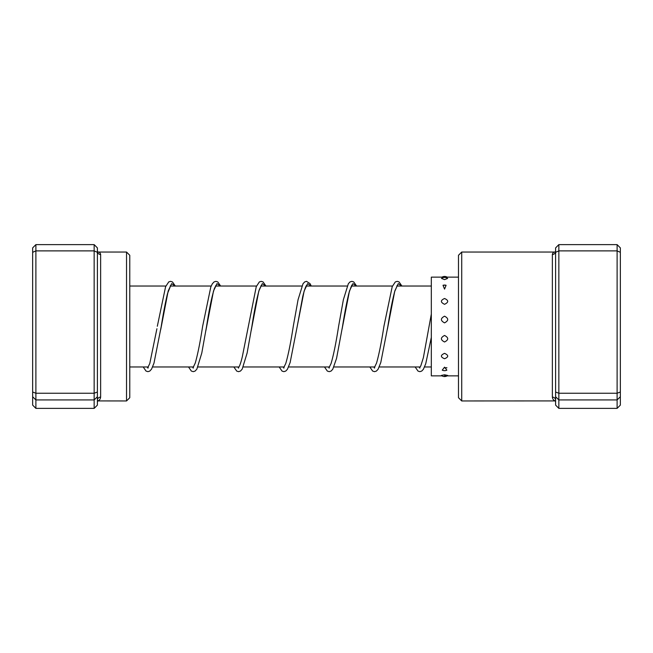 <?xml version="1.0" encoding="UTF-8"?>
<svg xmlns="http://www.w3.org/2000/svg" width="653" height="653" viewBox="0 0 653 653"><rect width="100%" height="100%" fill="white"/><g stroke="black" fill="none" stroke-linecap="round" stroke-linejoin="round"><path stroke-width="0.98" d="M94.154 244.622L35.891 244.622L35.891 408.378L94.154 408.378L94.154 244.622L97.395 247.895L97.395 400.191A3.241 3.069 180 0 1 100.635 397.122C100.252 399.424 99.174 400.689 97.395 400.918L126.535 400.958L126.535 252.042L97.893 252.042L97.395 251.356A3.241 3.134 180 0 0 100.635 254.49L100.635 397.122M126.535 252.042L129.767 255.282L129.767 397.718L126.535 400.958M97.395 252.327L94.154 250.883L35.891 250.883L32.65 252.327L32.65 247.895L35.891 244.622M97.395 392.012L94.154 393.245L35.891 393.245L32.65 392.012L32.65 252.327M97.395 396.738L94.154 399.93L35.891 399.93L32.65 396.738L32.65 392.012M97.395 400.191L97.395 405.105L94.154 408.378M35.891 408.378L32.65 405.105L32.65 396.738M97.395 252.082C99.174 251.838 100.252 252.646 100.635 254.49M461.72 252.042L461.72 400.958L458.488 397.718L458.488 255.282L461.72 252.042L555.091 252.042L555.605 251.356A3.241 3.134 0 0 1 552.365 254.49C552.748 252.646 553.826 251.838 555.605 252.082M461.72 400.958L555.605 400.918L555.605 252.327L558.846 250.883L558.846 244.622L617.109 244.622L617.109 250.883L620.35 252.327L620.35 405.105L617.109 408.378L617.109 250.883L558.846 250.883L558.846 393.245L617.109 393.245L620.35 392.012M555.605 252.327L555.605 247.895L558.846 244.622M555.605 392.012L558.846 393.245L558.846 408.378L617.109 408.378M555.605 396.738L558.846 399.93L617.109 399.93L620.35 396.738M558.846 408.378L555.605 405.105L555.605 400.918C553.826 400.689 552.748 399.424 552.365 397.122L552.365 254.49M617.109 244.622L620.35 247.895L620.35 252.327M555.605 400.191A3.241 3.069 0 0 0 552.365 397.122M444.554 374.781L441.371 375.451A5.183 5.183 0 0 0 447.746 375.451L444.554 374.781M444.554 367.157L442.252 370.137A5.183 5.183 0 0 0 446.864 370.137L444.554 367.157M444.554 353.346C440.367 355.224 440.367 357.02 444.554 358.742C448.75 357.02 448.75 355.224 444.554 353.346M444.554 335.454C440.367 337.666 440.367 339.846 444.554 341.984C448.75 339.838 448.75 337.658 444.554 335.454M444.554 316.191C440.367 318.403 440.367 320.631 444.554 322.868C448.75 320.623 448.75 318.395 444.554 316.191M444.554 298.503C440.367 300.372 440.367 302.306 444.554 304.306C448.75 302.298 448.75 300.364 444.554 298.503M446.097 285.296A5.183 5.183 0 0 0 444.554 285.059L443.02 285.296L444.554 289.116L446.097 285.296L444.554 285.067A5.183 5.183 0 0 0 443.02 285.296M441.477 278.431L444.554 279.623L447.64 278.431A5.183 5.183 0 0 0 441.477 278.431M458.488 277.133L431.323 277.133L431.323 375.867L441.999 375.867M147.309 366.97L147.921 368.112M160.711 329.594L168.172 291.018L171.657 283.622L175.143 286.03M192.627 366.97L193.247 368.112M205.809 330.916L213.498 291.018L216.984 283.622L220.461 286.03M237.953 366.97L238.565 368.112M251.201 330.524L258.817 291.009L262.302 283.614L265.787 286.03M283.271 366.97L283.892 368.112M306.828 285.165C307.204 284.928 305.735 284.422 302.755 296.47L297.164 326.647L304.135 291.026L307.628 283.622L311.114 286.03M328.598 366.97L329.21 368.112M342.074 329.145L349.461 291.009L352.947 283.614L356.432 286.03M373.916 366.97L374.536 368.112M387.384 329.226L394.787 291.001L398.273 283.614L401.75 286.03M419.242 366.97L419.855 368.112M431.323 366.97L424.572 366.97M420.246 366.97L379.254 366.97M374.928 366.97L333.928 366.97M329.602 366.97L288.61 366.97M284.284 366.97L243.283 366.97M238.957 366.97L197.965 366.97M193.639 366.97L152.639 366.97M148.313 366.97L129.767 366.97M431.323 286.03L396.804 286.03M392.477 286.03L351.477 286.03M347.151 286.03L306.159 286.03M301.833 286.03L260.833 286.03M256.507 286.03L215.514 286.03M211.188 286.03L170.188 286.03M165.862 286.03L129.767 286.03M97.395 401.644L97.893 400.958M555.605 401.644L555.107 400.958M447.117 277.133A5.183 5.183 0 0 0 441.999 277.133M445.852 285.222L443.265 285.222M458.488 375.867L444.554 375.867M446.946 367.778L444.554 367.778M156.908 328.745L149.774 363.541L147.651 367.835L148.198 367.835M148.125 367.77L147.529 366.97M170.98 286.03L170.588 285.451M170.866 285.165L167.503 293.613C165.413 302.249 163.315 313.252 161.201 326.631L153.986 363.15L151.529 369.165L149.766 371.092L147.929 371.655L146.027 371.059L143.203 366.97M220.624 286.03L217.808 281.949L215.914 281.345L214.07 281.908L212.307 283.826L210.797 287.018L202.642 326.263C200.153 342.36 197.679 354.644 195.239 363.117L192.97 367.835M193.247 367.549L192.855 366.97M216.298 286.03L215.906 285.451M216.184 285.165L214.429 288.397C211.833 296.47 209.205 309.212 206.528 326.622L201.785 353.069L196.855 369.157L195.084 371.092L193.247 371.655L191.353 371.059L188.529 366.97M265.942 286.03L263.069 281.908L261.167 281.345L259.339 281.941L256.245 286.691L242.353 356.554C241.071 361.974 239.888 365.525 238.818 367.19L238.288 367.835M238.565 367.549L238.174 366.97M261.624 286.03L261.224 285.451M261.51 285.165L259.372 289.475C256.89 297.841 254.384 310.216 251.854 326.614L247.112 353.061L242.181 369.157L240.467 371.059L238.574 371.663L236.737 371.1L233.847 366.97M311.269 286.03L310.012 283.606L306.494 281.337L304.722 281.9L303.025 283.704L298.054 299.727L293.287 326.288C290.74 342.743 288.226 355.159 285.745 363.55L283.614 367.835M283.892 367.549L283.5 366.97M306.943 286.03L306.551 285.451M356.587 286.03L353.714 281.908L351.877 281.345L350.041 281.9L348.351 283.704L343.372 299.711L338.613 326.255C336.066 342.719 333.552 355.15 331.063 363.55L328.932 367.835M329.21 367.549L328.818 366.97M352.261 286.03L351.869 285.451M352.155 285.165C352.187 283.99 351.134 286.545 348.996 292.83C346.841 301.482 344.678 312.738 342.499 326.606L336.556 358.391L332.744 369.28L331.055 371.092L329.21 371.655L327.316 371.059L324.492 366.97M401.913 286.03L399.04 281.908L397.195 281.345L395.302 281.941L392.208 286.683L383.94 326.231C381.442 342.343 378.977 354.636 376.528 363.125L374.251 367.835M374.536 367.549L374.145 366.97M397.587 286.03L397.195 285.451M397.473 285.165L394.706 291.483C392.429 300.094 390.135 311.799 387.825 326.582L380.781 362.537L378.071 369.28L376.373 371.092L374.536 371.663L372.643 371.059L369.818 366.97M431.323 314.036L423.389 357.607L420.818 365.843L419.577 367.835M419.855 367.549L419.463 366.97M157.316 326.271L165.601 286.683L168.752 281.9L170.588 281.345L172.482 281.949L175.298 286.03M279.174 366.97L282.055 371.1L283.892 371.655L285.785 371.051L287.418 369.28L290.136 362.537L297.164 326.647M415.137 366.97L418.026 371.1L419.863 371.655L421.756 371.051L423.389 369.28L425.74 363.737L431.323 337.389M129.98 286.03L129.767 285.549"/></g></svg>
